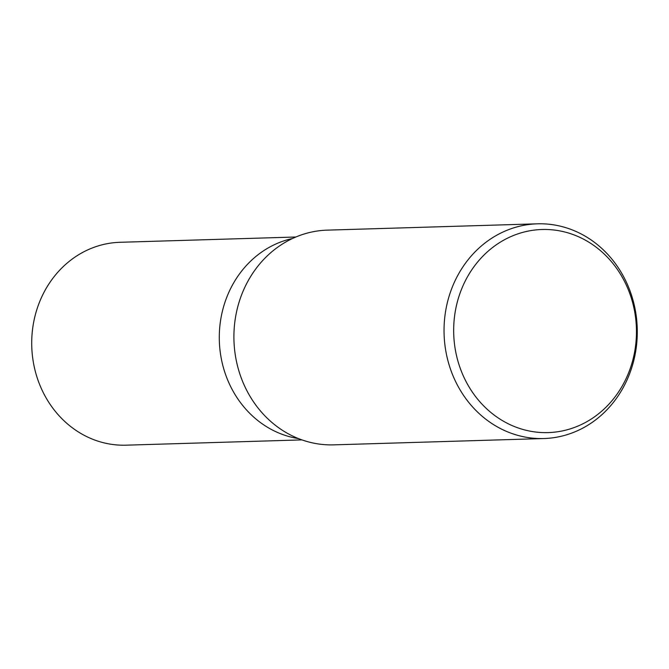<?xml version="1.0" encoding="UTF-8"?>
<svg xmlns="http://www.w3.org/2000/svg" width="669" height="669" viewBox="0 0 669 669"><rect width="100%" height="100%" fill="white"/><g stroke="black" fill="none" stroke-linecap="round" stroke-linejoin="round"><path stroke-width="1" d="M222.158 362.732A101.487 91.293 -91.7 0 0 298.491 438.596A101.487 91.293 -91.7 0 1 222.158 362.732A101.487 91.293 -91.7 0 1 292.478 238.507M634.254 305.114A107.408 96.62 -91.7 0 1 543.889 438.538A107.408 96.62 -91.7 0 1 447.076 357.254A107.408 96.62 -91.7 0 1 537.433 223.822A107.408 96.62 -91.7 0 1 634.254 305.114M543.889 438.538L333.756 444.86A107.408 96.62 -91.7 0 1 236.943 363.568A107.408 96.62 -91.7 0 1 327.3 230.136L537.433 223.822M633.585 306.394A101.588 91.385 -91.7 0 1 567.814 429.598A101.588 91.385 -91.7 0 1 456.542 355.707A101.588 91.385 -91.7 0 1 522.313 232.503A101.588 91.385 -91.7 0 1 633.585 306.394M301.953 439.893L126.056 445.178A101.487 91.293 -91.7 0 1 34.579 368.368A101.487 91.293 -91.7 0 1 119.96 242.295L295.857 237.01"/></g></svg>
